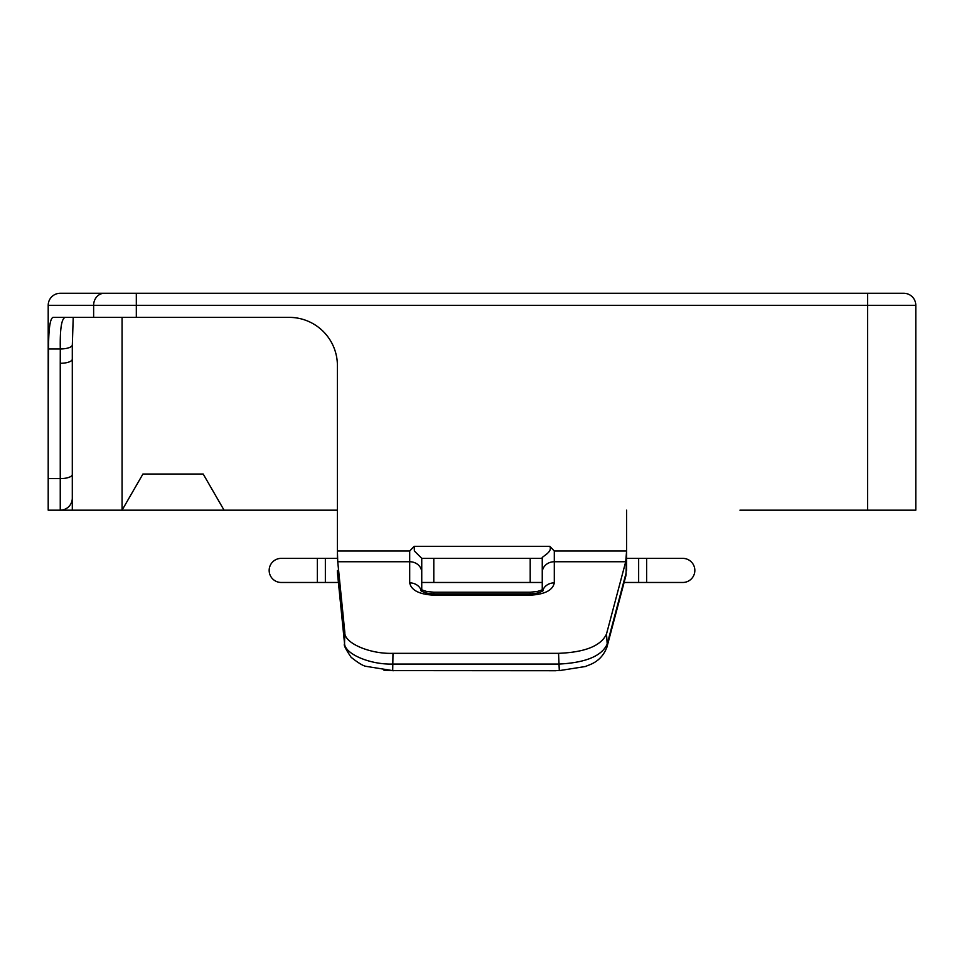 <?xml version="1.0" encoding="UTF-8"?>
<svg xmlns="http://www.w3.org/2000/svg" width="964" height="964" viewBox="0 0 964 964"><rect width="100%" height="100%" fill="white"/><g stroke="black" fill="none" stroke-linecap="round" stroke-linejoin="round"><path stroke-width="1.45" d="M72.3 498.123A12.05 12.05 0 0 1 60.25 510.173L337.4 510.173M73.216 317.373L72.336 344.847A12.05 4.157 -179.7 0 0 72.336 344.787L72.3 359.126A12.05 4.157 180 0 1 60.25 363.295L60.286 348.944L48.549 348.944L48.2 394.047L48.2 305.323A12.05 12.05 0 0 1 60.25 293.273L903.75 293.273A12.05 12.05 0 0 1 915.8 305.323L915.8 510.173L739.942 510.173M224.058 510.173L203.187 474.023L142.937 474.023L122.067 510.173L122.067 317.373M60.25 293.273A12.05 12.05 0 0 0 48.2 305.323L48.2 510.173L72.3 510.173L72.3 345.16M325.35 558.373L325.35 582.473L338.412 582.473L281.211 582.473L317.361 582.473L317.361 558.373L337.4 558.373L337.4 365.573A48.2 48.2 0 0 0 289.2 317.373L53.032 317.373C50.08 318.433 48.574 328.953 48.549 348.944M421.75 582.473L433.8 582.473L421.75 582.473M542.25 582.473L433.8 582.473L433.8 558.373M624.094 582.473L638.65 582.473L624.094 582.473M542.575 591.101A12.05 10.725 0 0 1 554.3 582.859C552.77 590.281 544.732 594.39 530.2 595.174L433.8 595.174C419.268 594.39 411.23 590.281 409.7 582.859L409.7 561.735L337.737 561.735L337.4 550.998L409.7 550.998L414.207 546.323L549.793 546.323L554.3 550.998L626.6 550.998L626.07 573.074A12.05 10.652 14.9 0 1 625.781 576.159L606.91 647.181A12.05 10.652 14.9 0 0 607.2 644.085L626.07 573.074M421.75 591.293L421.75 558.325L414.375 550.998L414.207 546.323M626.6 510.173L626.6 558.373L682.789 558.373A12.05 12.05 0 0 1 694.839 570.423A12.05 12.05 0 0 0 682.789 558.373M281.211 558.373A12.05 12.05 0 0 0 269.161 570.423A12.05 12.05 0 0 1 281.211 558.373L317.361 558.373M337.737 561.735L344.823 632.384C343.943 642.964 369.802 654.207 392.987 653.327L558.554 653.327C585.076 652.291 601.066 645.856 606.501 634.011L625.708 561.735L554.3 561.735L554.3 582.859M646.639 558.373L646.639 582.473L682.789 582.473L638.65 582.473L638.65 558.373M48.2 394.047L48.2 478.614L60.25 478.614L60.25 363.295M867.6 510.173L867.6 305.323L136.322 305.323L136.322 293.273L87.953 293.273M84.35 293.273L120.5 293.273M337.4 572.038L337.545 573.074A12.05 10.712 174.3 0 0 337.593 574.267L337.4 572.038M337.4 570.423L337.4 571.821M626.6 570.423L626.6 550.998L625.708 561.735M421.75 570.423L421.75 558.373L542.25 558.373M542.25 591.293L542.25 558.325C540.442 556.963 553.083 552.541 549.793 546.323M72.3 359.126L72.336 344.847A12.05 4.157 -179.7 0 1 60.286 348.944C59.913 328.917 61.563 318.397 65.239 317.373M337.545 573.074L344.546 642.855C343.666 653.435 369.525 664.811 392.709 664.051L559.301 664.051C585.799 662.654 601.765 656.002 607.2 644.085L606.501 634.011M556.071 670.619L560.807 670.607M269.161 570.423A12.05 12.05 0 0 0 281.211 582.473A12.05 12.05 0 0 1 269.161 570.423M682.789 582.473A12.05 12.05 0 0 0 694.839 570.423A12.05 12.05 0 0 1 682.789 582.473M558.554 653.327L559.301 670.619L585.449 666.498C588.691 664.786 600.994 662.702 606.91 647.181M409.7 582.859A12.05 10.725 0 0 1 421.425 591.101M392.987 653.327L392.709 670.619L559.301 670.619M93.629 317.373L93.629 305.323L136.322 305.323L136.322 317.373M104.293 293.273A12.05 10.676 -90 0 0 93.629 305.323L48.2 305.323M337.593 574.267L344.594 644.06A12.05 10.712 174.3 0 1 344.546 642.855L344.823 632.384M60.25 510.173L60.25 478.614A12.05 4.157 180 0 0 72.3 474.457M903.75 293.273A12.05 12.05 0 0 1 915.8 305.323L867.6 305.323L867.6 293.273M530.2 558.373L530.2 582.473M554.3 550.998L554.3 561.735A12.05 10.725 0 0 0 542.25 572.459M421.75 572.459A12.05 10.725 0 0 0 409.7 561.735L409.7 550.998M393.902 670.619L556.071 670.727M421.75 589.848L426.763 591.51L433.8 592.209L433.8 593.86C428.353 593.776 424.039 592.715 420.858 590.667M433.8 592.209L530.2 592.209L530.2 593.86C535.647 593.776 539.961 592.715 543.142 590.667M530.2 595.174L530.2 593.86L433.8 593.86L433.8 595.174M383.973 670.197L393.902 670.727M344.594 644.06C343.377 644.579 345.558 649.001 351.137 657.303C358.271 662.979 363.308 665.991 366.236 666.377L392.709 670.619M530.2 592.209L537.237 591.51L542.25 589.848"/></g></svg>
